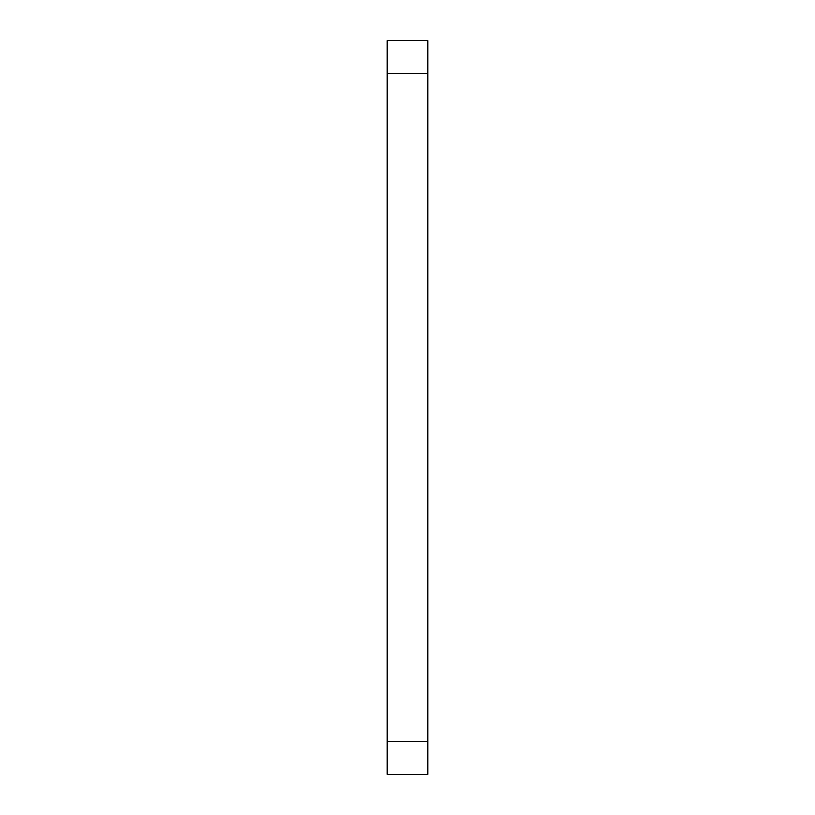 <?xml version="1.0" encoding="UTF-8"?>
<svg xmlns="http://www.w3.org/2000/svg" width="815" height="815" viewBox="0 0 815 815"><rect width="100%" height="100%" fill="white"/><g stroke="black" fill="none" stroke-linecap="round" stroke-linejoin="round"><path stroke-width="1.22" d="M387.125 774.25L427.875 774.25L427.875 741.65L387.125 741.65L427.875 741.65L427.875 40.75L387.125 40.75L427.875 40.75L427.875 73.35L387.125 73.35L387.125 40.75L387.125 73.35L427.875 73.35L427.875 774.25L387.125 774.25L387.125 73.35L387.125 774.25"/></g></svg>
